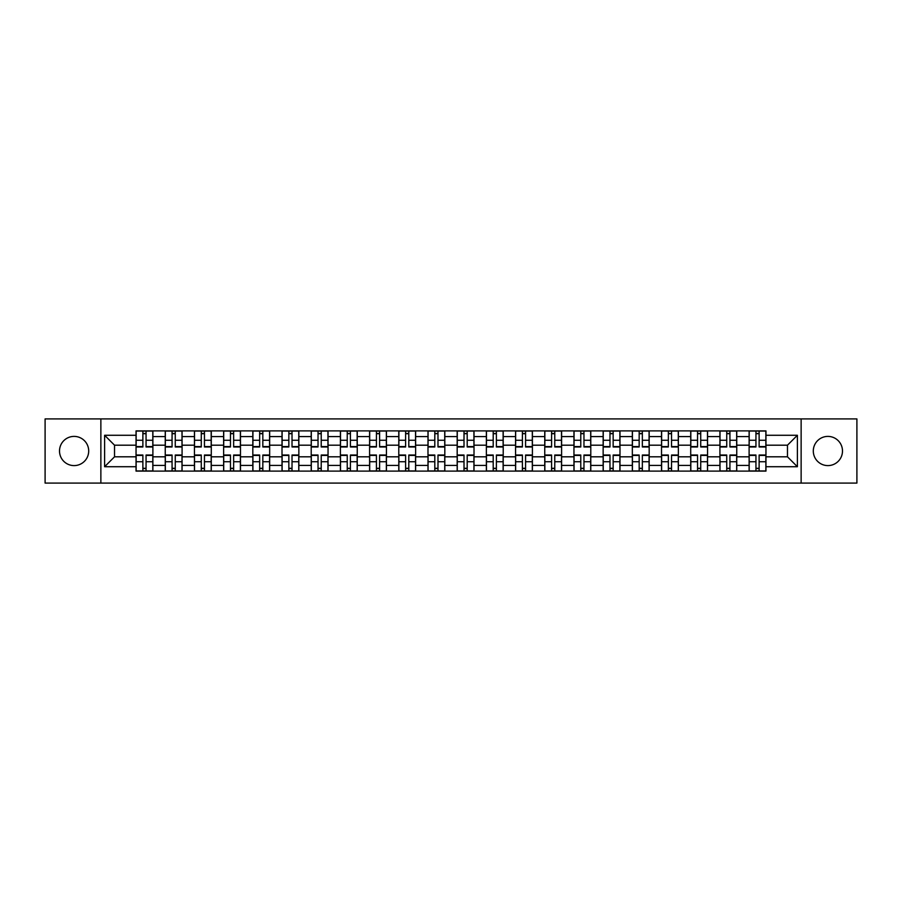 <?xml version="1.0" encoding="UTF-8"?>
<svg xmlns="http://www.w3.org/2000/svg" width="902" height="902" viewBox="0 0 902 902"><rect width="100%" height="100%" fill="white"/><g stroke="black" fill="none" stroke-linecap="round" stroke-linejoin="round"><path stroke-width="1.35" d="M827.889 436.399A14.601 14.601 0 0 0 813.3 451A14.601 14.601 0 0 0 827.889 465.601A14.601 14.601 0 0 0 842.491 451A14.601 14.601 0 0 0 827.889 436.399M74.111 436.399A14.601 14.601 0 0 0 59.509 451A14.601 14.601 0 0 0 74.111 465.601A14.601 14.601 0 0 0 88.7 451A14.601 14.601 0 0 0 74.111 436.399M801.134 483.089L856.9 483.089L856.9 418.911L45.1 418.911L45.1 483.089L801.134 483.089L801.134 418.911M165.246 471.115L165.246 436.591L152.889 436.591L152.889 471.115M152.889 436.591L152.889 430.885M165.246 436.591L165.246 430.885M182.08 430.885L182.08 471.115M194.437 471.115L194.437 430.885M211.282 430.885L211.282 471.115M223.628 471.115L223.628 430.885M240.473 430.885L240.473 471.115M252.819 471.115L252.819 430.885M269.664 430.885L269.664 471.115M282.01 471.115L282.01 430.885M298.855 430.885L298.855 471.115M311.213 471.115L311.213 430.885M328.046 430.885L328.046 471.115M340.404 471.115L340.404 430.885M357.248 430.885L357.248 471.115M369.594 471.115L369.594 430.885M386.439 430.885L386.439 471.115M398.785 471.115L398.785 430.885M415.63 430.885L415.63 471.115M427.988 471.115L427.988 430.885M444.821 430.885L444.821 471.115M457.179 471.115L457.179 430.885M474.012 430.885L474.012 471.115M486.37 471.115L486.37 430.885M503.215 430.885L503.215 471.115M515.561 471.115L515.561 430.885M532.405 430.885L532.405 471.115M544.752 471.115L544.752 430.885M561.596 430.885L561.596 471.115M573.954 471.115L573.954 430.885M590.787 430.885L590.787 471.115M603.145 471.115L603.145 430.885M619.99 430.885L619.99 471.115M632.336 471.115L632.336 430.885M649.181 430.885L649.181 471.115M661.527 471.115L661.527 430.885M678.372 430.885L678.372 471.115M690.718 471.115L690.718 430.885M707.563 430.885L707.563 471.115M719.92 471.115L719.92 430.885M736.754 430.885L736.754 471.115M749.111 471.115L749.111 430.885M749.111 456.807L736.754 456.807M719.92 456.807L707.563 456.807M690.718 456.807L678.372 456.807M661.527 456.807L649.181 456.807M632.336 456.807L619.99 456.807M603.145 456.807L590.787 456.807M573.954 456.807L561.596 456.807M544.752 456.807L532.405 456.807M515.561 456.807L503.215 456.807M486.37 456.807L474.012 456.807M457.179 456.807L444.821 456.807M427.988 456.807L415.63 456.807M398.785 456.807L386.439 456.807M369.594 456.807L357.248 456.807M340.404 456.807L328.046 456.807M311.213 456.807L298.855 456.807M282.01 456.807L269.664 456.807M252.819 456.807L240.473 456.807M223.628 456.807L211.282 456.807M194.437 456.807L182.08 456.807M165.246 456.807L152.889 456.807M749.111 445.193L736.754 445.193M719.92 445.193L707.563 445.193M690.718 445.193L678.372 445.193M661.527 445.193L649.181 445.193M632.336 445.193L619.99 445.193M603.145 445.193L590.787 445.193M573.954 445.193L561.596 445.193M544.752 445.193L532.405 445.193M515.561 445.193L503.215 445.193M486.37 445.193L474.012 445.193M457.179 445.193L444.821 445.193M427.988 445.193L415.63 445.193M398.785 445.193L386.439 445.193M369.594 445.193L357.248 445.193M340.404 445.193L328.046 445.193M311.213 445.193L298.855 445.193M282.01 445.193L269.664 445.193M252.819 445.193L240.473 445.193M223.628 445.193L211.282 445.193M194.437 445.193L182.08 445.193M165.246 445.193L152.889 445.193M114.531 456.807L136.044 456.807L136.044 445.193L114.531 445.193L114.531 456.807L104.609 466.717L104.609 435.283L136.044 435.283L136.044 445.193M765.956 445.193L765.956 456.807L787.469 456.807L787.469 445.193L765.956 445.193L765.956 430.885L136.044 430.885L136.044 435.283M765.956 435.283L797.391 435.283L797.391 466.717L765.956 466.717L765.956 456.807M136.044 456.807L136.044 471.115L765.956 471.115L765.956 466.717M136.044 466.717L104.609 466.717M100.866 483.089L100.866 418.911M146.056 468.307L142.877 468.307M142.877 433.693L146.056 433.693M175.259 468.307L172.068 468.307M172.068 433.693L175.259 433.693M204.45 468.307L201.27 468.307M201.27 433.693L204.45 433.693M233.641 468.307L230.461 468.307M230.461 433.693L233.641 433.693M262.832 468.307L259.652 468.307M259.652 433.693L262.832 433.693M292.022 468.307L288.843 468.307M288.843 433.693L292.022 433.693M321.225 468.307L318.034 468.307M318.034 433.693L321.225 433.693M350.416 468.307L347.236 468.307M347.236 433.693L350.416 433.693M379.607 468.307L376.427 468.307M376.427 433.693L379.607 433.693M408.798 468.307L405.618 468.307M405.618 433.693L408.798 433.693M437.989 468.307L434.809 468.307M434.809 433.693L437.989 433.693M467.191 468.307L464.011 468.307M464.011 433.693L467.191 433.693M496.382 468.307L493.202 468.307M493.202 433.693L496.382 433.693M525.573 468.307L522.393 468.307M522.393 433.693L525.573 433.693M554.764 468.307L551.584 468.307M551.584 433.693L554.764 433.693M583.966 468.307L580.775 468.307M580.775 433.693L583.966 433.693M613.157 468.307L609.977 468.307M609.977 433.693L613.157 433.693M642.348 468.307L639.168 468.307M639.168 433.693L642.348 433.693M671.539 468.307L668.359 468.307M668.359 433.693L671.539 433.693M700.73 468.307L697.55 468.307M697.55 433.693L700.73 433.693M729.932 468.307L726.741 468.307M726.741 433.693L729.932 433.693M759.123 468.307L755.944 468.307M755.944 433.693L759.123 433.693M104.609 435.283L114.531 445.193M787.469 456.807L797.391 466.717M787.469 445.193L797.391 435.283M146.056 446.975L146.056 431.066L152.799 431.066L152.799 446.975L146.056 446.975M142.877 433.501L146.056 433.501M148.774 431.066L136.146 431.066L136.146 446.975L142.877 446.975L142.877 431.066L140.171 431.066M142.877 455.025L142.877 470.934L136.146 470.934L136.146 455.025L142.877 455.025M146.056 468.499L142.877 468.499M140.171 470.934L152.799 470.934L152.799 455.025L146.056 455.025L146.056 470.934L148.774 470.934M175.259 446.975L175.259 431.066L181.99 431.066L181.99 446.975L175.259 446.975M172.068 433.501L175.259 433.501M177.965 431.066L165.337 431.066L165.337 446.975L172.068 446.975L172.068 431.066L169.362 431.066M204.45 446.975L204.45 431.066L211.181 431.066L211.181 446.975L204.45 446.975M201.27 433.501L204.45 433.501M207.156 431.066L194.528 431.066L194.528 446.975L201.27 446.975L201.27 431.066L198.553 431.066M172.068 455.025L172.068 470.934L165.337 470.934L165.337 455.025L172.068 455.025M175.259 468.499L172.068 468.499M169.362 470.934L181.99 470.934L181.99 455.025L175.259 455.025L175.259 470.934L177.965 470.934M201.27 455.025L201.27 470.934L194.528 470.934L194.528 455.025L201.27 455.025M204.45 468.499L201.27 468.499M198.553 470.934L211.181 470.934L211.181 455.025L204.45 455.025L204.45 470.934L207.156 470.934M233.641 446.975L233.641 431.066L240.383 431.066L240.383 446.975L233.641 446.975M230.461 433.501L233.641 433.501M236.358 431.066L223.719 431.066L223.719 446.975L230.461 446.975L230.461 431.066L227.744 431.066M262.832 446.975L262.832 431.066L269.574 431.066L269.574 446.975L262.832 446.975M259.652 433.501L262.832 433.501M265.549 431.066L252.921 431.066L252.921 446.975L259.652 446.975L259.652 431.066L256.935 431.066M292.022 446.975L292.022 431.066L298.765 431.066L298.765 446.975L292.022 446.975M288.843 433.501L292.022 433.501M294.74 431.066L282.112 431.066L282.112 446.975L288.843 446.975L288.843 431.066L286.137 431.066M230.461 455.025L230.461 470.934L223.719 470.934L223.719 455.025L230.461 455.025M233.641 468.499L230.461 468.499M227.744 470.934L240.383 470.934L240.383 455.025L233.641 455.025L233.641 470.934L236.358 470.934M259.652 455.025L259.652 470.934L252.921 470.934L252.921 455.025L259.652 455.025M262.832 468.499L259.652 468.499M256.935 470.934L269.574 470.934L269.574 455.025L262.832 455.025L262.832 470.934L265.549 470.934M288.843 455.025L288.843 470.934L282.112 470.934L282.112 455.025L288.843 455.025M292.022 468.499L288.843 468.499M286.137 470.934L298.765 470.934L298.765 455.025L292.022 455.025L292.022 470.934L294.74 470.934M321.225 446.975L321.225 431.066L327.956 431.066L327.956 446.975L321.225 446.975M318.034 433.501L321.225 433.501M323.931 431.066L311.303 431.066L311.303 446.975L318.034 446.975L318.034 431.066L315.328 431.066M318.034 455.025L318.034 470.934L311.303 470.934L311.303 455.025L318.034 455.025M321.225 468.499L318.034 468.499M315.328 470.934L327.956 470.934L327.956 455.025L321.225 455.025L321.225 470.934L323.931 470.934M350.416 446.975L350.416 431.066L357.147 431.066L357.147 446.975L350.416 446.975M347.236 433.501L350.416 433.501M353.133 431.066L340.494 431.066L340.494 446.975L347.236 446.975L347.236 431.066L344.519 431.066M347.236 455.025L347.236 470.934L340.494 470.934L340.494 455.025L347.236 455.025M350.416 468.499L347.236 468.499M344.519 470.934L357.147 470.934L357.147 455.025L350.416 455.025L350.416 470.934L353.133 470.934M379.607 446.975L379.607 431.066L386.349 431.066L386.349 446.975L379.607 446.975M376.427 433.501L379.607 433.501M382.324 431.066L369.685 431.066L369.685 446.975L376.427 446.975L376.427 431.066L373.71 431.066M376.427 455.025L376.427 470.934L369.685 470.934L369.685 455.025L376.427 455.025M379.607 468.499L376.427 468.499M373.71 470.934L386.349 470.934L386.349 455.025L379.607 455.025L379.607 470.934L382.324 470.934M408.798 446.975L408.798 431.066L415.54 431.066L415.54 446.975L408.798 446.975M405.618 433.501L408.798 433.501M411.515 431.066L398.887 431.066L398.887 446.975L405.618 446.975L405.618 431.066L402.901 431.066M405.618 455.025L405.618 470.934L398.887 470.934L398.887 455.025L405.618 455.025M408.798 468.499L405.618 468.499M402.901 470.934L415.54 470.934L415.54 455.025L408.798 455.025L408.798 470.934L411.515 470.934M437.989 446.975L437.989 431.066L444.731 431.066L444.731 446.975L437.989 446.975M434.809 433.501L437.989 433.501M440.706 431.066L428.078 431.066L428.078 446.975L434.809 446.975L434.809 431.066L432.103 431.066M434.809 455.025L434.809 470.934L428.078 470.934L428.078 455.025L434.809 455.025M437.989 468.499L434.809 468.499M432.103 470.934L444.731 470.934L444.731 455.025L437.989 455.025L437.989 470.934L440.706 470.934M467.191 446.975L467.191 431.066L473.922 431.066L473.922 446.975L467.191 446.975M464.011 433.501L467.191 433.501M469.897 431.066L457.269 431.066L457.269 446.975L464.011 446.975L464.011 431.066L461.294 431.066M464.011 455.025L464.011 470.934L457.269 470.934L457.269 455.025L464.011 455.025M467.191 468.499L464.011 468.499M461.294 470.934L473.922 470.934L473.922 455.025L467.191 455.025L467.191 470.934L469.897 470.934M496.382 446.975L496.382 431.066L503.113 431.066L503.113 446.975L496.382 446.975M493.202 433.501L496.382 433.501M499.099 431.066L486.46 431.066L486.46 446.975L493.202 446.975L493.202 431.066L490.485 431.066M493.202 455.025L493.202 470.934L486.46 470.934L486.46 455.025L493.202 455.025M496.382 468.499L493.202 468.499M490.485 470.934L503.113 470.934L503.113 455.025L496.382 455.025L496.382 470.934L499.099 470.934M525.573 446.975L525.573 431.066L532.315 431.066L532.315 446.975L525.573 446.975M522.393 433.501L525.573 433.501M528.29 431.066L515.651 431.066L515.651 446.975L522.393 446.975L522.393 431.066L519.676 431.066M522.393 455.025L522.393 470.934L515.651 470.934L515.651 455.025L522.393 455.025M525.573 468.499L522.393 468.499M519.676 470.934L532.315 470.934L532.315 455.025L525.573 455.025L525.573 470.934L528.29 470.934M554.764 446.975L554.764 431.066L561.506 431.066L561.506 446.975L554.764 446.975M551.584 433.501L554.764 433.501M557.481 431.066L544.853 431.066L544.853 446.975L551.584 446.975L551.584 431.066L548.867 431.066M551.584 455.025L551.584 470.934L544.853 470.934L544.853 455.025L551.584 455.025M554.764 468.499L551.584 468.499M548.867 470.934L561.506 470.934L561.506 455.025L554.764 455.025L554.764 470.934L557.481 470.934M583.966 446.975L583.966 431.066L590.697 431.066L590.697 446.975L583.966 446.975M580.775 433.501L583.966 433.501M586.672 431.066L574.044 431.066L574.044 446.975L580.775 446.975L580.775 431.066L578.069 431.066M580.775 455.025L580.775 470.934L574.044 470.934L574.044 455.025L580.775 455.025M583.966 468.499L580.775 468.499M578.069 470.934L590.697 470.934L590.697 455.025L583.966 455.025L583.966 470.934L586.672 470.934M613.157 446.975L613.157 431.066L619.888 431.066L619.888 446.975L613.157 446.975M609.977 433.501L613.157 433.501M615.863 431.066L603.235 431.066L603.235 446.975L609.977 446.975L609.977 431.066L607.26 431.066M609.977 455.025L609.977 470.934L603.235 470.934L603.235 455.025L609.977 455.025M613.157 468.499L609.977 468.499M607.26 470.934L619.888 470.934L619.888 455.025L613.157 455.025L613.157 470.934L615.863 470.934M642.348 446.975L642.348 431.066L649.079 431.066L649.079 446.975L642.348 446.975M639.168 433.501L642.348 433.501M645.065 431.066L632.426 431.066L632.426 446.975L639.168 446.975L639.168 431.066L636.451 431.066M639.168 455.025L639.168 470.934L632.426 470.934L632.426 455.025L639.168 455.025M642.348 468.499L639.168 468.499M636.451 470.934L649.079 470.934L649.079 455.025L642.348 455.025L642.348 470.934L645.065 470.934M671.539 446.975L671.539 431.066L678.281 431.066L678.281 446.975L671.539 446.975M668.359 433.501L671.539 433.501M674.256 431.066L661.617 431.066L661.617 446.975L668.359 446.975L668.359 431.066L665.642 431.066M668.359 455.025L668.359 470.934L661.617 470.934L661.617 455.025L668.359 455.025M671.539 468.499L668.359 468.499M665.642 470.934L678.281 470.934L678.281 455.025L671.539 455.025L671.539 470.934L674.256 470.934M700.73 446.975L700.73 431.066L707.472 431.066L707.472 446.975L700.73 446.975M697.55 433.501L700.73 433.501M703.447 431.066L690.819 431.066L690.819 446.975L697.55 446.975L697.55 431.066L694.844 431.066M697.55 455.025L697.55 470.934L690.819 470.934L690.819 455.025L697.55 455.025M700.73 468.499L697.55 468.499M694.844 470.934L707.472 470.934L707.472 455.025L700.73 455.025L700.73 470.934L703.447 470.934M729.932 446.975L729.932 431.066L736.663 431.066L736.663 446.975L729.932 446.975M726.741 433.501L729.932 433.501M732.638 431.066L720.01 431.066L720.01 446.975L726.741 446.975L726.741 431.066L724.035 431.066M726.741 455.025L726.741 470.934L720.01 470.934L720.01 455.025L726.741 455.025M729.932 468.499L726.741 468.499M724.035 470.934L736.663 470.934L736.663 455.025L729.932 455.025L729.932 470.934L732.638 470.934M759.123 446.975L759.123 431.066L765.854 431.066L765.854 446.975L759.123 446.975M755.944 433.501L759.123 433.501M761.829 431.066L749.201 431.066L749.201 446.975L755.944 446.975L755.944 431.066L753.226 431.066M755.944 455.025L755.944 470.934L749.201 470.934L749.201 455.025L755.944 455.025M759.123 468.499L755.944 468.499M753.226 470.934L765.854 470.934L765.854 455.025L759.123 455.025L759.123 470.934L761.829 470.934M719.92 436.591L707.563 436.591M690.718 436.591L678.372 436.591M661.527 436.591L649.181 436.591M632.336 436.591L619.99 436.591M603.145 436.591L590.787 436.591M573.954 436.591L561.596 436.591M544.752 436.591L532.405 436.591M515.561 436.591L503.215 436.591M486.37 436.591L474.012 436.591M457.179 436.591L444.821 436.591M427.988 436.591L415.63 436.591M398.785 436.591L386.439 436.591M369.594 436.591L357.248 436.591M340.404 436.591L328.046 436.591M311.213 436.591L298.855 436.591M282.01 436.591L269.664 436.591M252.819 436.591L240.473 436.591M223.628 436.591L211.282 436.591M194.437 436.591L182.08 436.591M749.111 436.591L736.754 436.591M719.92 465.409L707.563 465.409M690.718 465.409L678.372 465.409M661.527 465.409L649.181 465.409M632.336 465.409L619.99 465.409M603.145 465.409L590.787 465.409M573.954 465.409L561.596 465.409M544.752 465.409L532.405 465.409M515.561 465.409L503.215 465.409M486.37 465.409L474.012 465.409M457.179 465.409L444.821 465.409M427.988 465.409L415.63 465.409M398.785 465.409L386.439 465.409M369.594 465.409L357.248 465.409M340.404 465.409L328.046 465.409M311.213 465.409L298.855 465.409M282.01 465.409L269.664 465.409M252.819 465.409L240.473 465.409M223.628 465.409L211.282 465.409M194.437 465.409L182.08 465.409M165.246 465.409L152.889 465.409M749.111 465.409L736.754 465.409M146.056 446.58L152.799 446.58M146.056 440.266L152.799 440.266M136.146 446.58L142.877 446.58M136.146 440.266L142.877 440.266M142.877 455.42L136.146 455.42M142.877 461.734L136.146 461.734M152.799 455.42L146.056 455.42M152.799 461.734L146.056 461.734M175.259 446.58L181.99 446.58M175.259 440.266L181.99 440.266M165.337 446.58L172.068 446.58M165.337 440.266L172.068 440.266M204.45 446.58L211.181 446.58M204.45 440.266L211.181 440.266M194.528 446.58L201.27 446.58M194.528 440.266L201.27 440.266M172.068 455.42L165.337 455.42M172.068 461.734L165.337 461.734M181.99 455.42L175.259 455.42M181.99 461.734L175.259 461.734M201.27 455.42L194.528 455.42M201.27 461.734L194.528 461.734M211.181 455.42L204.45 455.42M211.181 461.734L204.45 461.734M233.641 446.58L240.383 446.58M233.641 440.266L240.383 440.266M223.719 446.58L230.461 446.58M223.719 440.266L230.461 440.266M262.832 446.58L269.574 446.58M262.832 440.266L269.574 440.266M252.921 446.58L259.652 446.58M252.921 440.266L259.652 440.266M292.022 446.58L298.765 446.58M292.022 440.266L298.765 440.266M282.112 446.58L288.843 446.58M282.112 440.266L288.843 440.266M230.461 455.42L223.719 455.42M230.461 461.734L223.719 461.734M240.383 455.42L233.641 455.42M240.383 461.734L233.641 461.734M259.652 455.42L252.921 455.42M259.652 461.734L252.921 461.734M269.574 455.42L262.832 455.42M269.574 461.734L262.832 461.734M288.843 455.42L282.112 455.42M288.843 461.734L282.112 461.734M298.765 455.42L292.022 455.42M298.765 461.734L292.022 461.734M321.225 446.58L327.956 446.58M321.225 440.266L327.956 440.266M311.303 446.58L318.034 446.58M311.303 440.266L318.034 440.266M318.034 455.42L311.303 455.42M318.034 461.734L311.303 461.734M327.956 455.42L321.225 455.42M327.956 461.734L321.225 461.734M350.416 446.58L357.147 446.58M350.416 440.266L357.147 440.266M340.494 446.58L347.236 446.58M340.494 440.266L347.236 440.266M347.236 455.42L340.494 455.42M347.236 461.734L340.494 461.734M357.147 455.42L350.416 455.42M357.147 461.734L350.416 461.734M379.607 446.58L386.349 446.58M379.607 440.266L386.349 440.266M369.685 446.58L376.427 446.58M369.685 440.266L376.427 440.266M376.427 455.42L369.685 455.42M376.427 461.734L369.685 461.734M386.349 455.42L379.607 455.42M386.349 461.734L379.607 461.734M408.798 446.58L415.54 446.58M408.798 440.266L415.54 440.266M398.887 446.58L405.618 446.58M398.887 440.266L405.618 440.266M405.618 455.42L398.887 455.42M405.618 461.734L398.887 461.734M415.54 455.42L408.798 455.42M415.54 461.734L408.798 461.734M437.989 446.58L444.731 446.58M437.989 440.266L444.731 440.266M428.078 446.58L434.809 446.58M428.078 440.266L434.809 440.266M434.809 455.42L428.078 455.42M434.809 461.734L428.078 461.734M444.731 455.42L437.989 455.42M444.731 461.734L437.989 461.734M467.191 446.58L473.922 446.58M467.191 440.266L473.922 440.266M457.269 446.58L464.011 446.58M457.269 440.266L464.011 440.266M464.011 455.42L457.269 455.42M464.011 461.734L457.269 461.734M473.922 455.42L467.191 455.42M473.922 461.734L467.191 461.734M496.382 446.58L503.113 446.58M496.382 440.266L503.113 440.266M486.46 446.58L493.202 446.58M486.46 440.266L493.202 440.266M493.202 455.42L486.46 455.42M493.202 461.734L486.46 461.734M503.113 455.42L496.382 455.42M503.113 461.734L496.382 461.734M525.573 446.58L532.315 446.58M525.573 440.266L532.315 440.266M515.651 446.58L522.393 446.58M515.651 440.266L522.393 440.266M522.393 455.42L515.651 455.42M522.393 461.734L515.651 461.734M532.315 455.42L525.573 455.42M532.315 461.734L525.573 461.734M554.764 446.58L561.506 446.58M554.764 440.266L561.506 440.266M544.853 446.58L551.584 446.58M544.853 440.266L551.584 440.266M551.584 455.42L544.853 455.42M551.584 461.734L544.853 461.734M561.506 455.42L554.764 455.42M561.506 461.734L554.764 461.734M583.966 446.58L590.697 446.58M583.966 440.266L590.697 440.266M574.044 446.58L580.775 446.58M574.044 440.266L580.775 440.266M580.775 455.42L574.044 455.42M580.775 461.734L574.044 461.734M590.697 455.42L583.966 455.42M590.697 461.734L583.966 461.734M613.157 446.58L619.888 446.58M613.157 440.266L619.888 440.266M603.235 446.58L609.977 446.58M603.235 440.266L609.977 440.266M609.977 455.42L603.235 455.42M609.977 461.734L603.235 461.734M619.888 455.42L613.157 455.42M619.888 461.734L613.157 461.734M642.348 446.58L649.079 446.58M642.348 440.266L649.079 440.266M632.426 446.58L639.168 446.58M632.426 440.266L639.168 440.266M639.168 455.42L632.426 455.42M639.168 461.734L632.426 461.734M649.079 455.42L642.348 455.42M649.079 461.734L642.348 461.734M671.539 446.58L678.281 446.58M671.539 440.266L678.281 440.266M661.617 446.58L668.359 446.58M661.617 440.266L668.359 440.266M668.359 455.42L661.617 455.42M668.359 461.734L661.617 461.734M678.281 455.42L671.539 455.42M678.281 461.734L671.539 461.734M700.73 446.58L707.472 446.58M700.73 440.266L707.472 440.266M690.819 446.58L697.55 446.58M690.819 440.266L697.55 440.266M697.55 455.42L690.819 455.42M697.55 461.734L690.819 461.734M707.472 455.42L700.73 455.42M707.472 461.734L700.73 461.734M729.932 446.58L736.663 446.58M729.932 440.266L736.663 440.266M720.01 446.58L726.741 446.58M720.01 440.266L726.741 440.266M726.741 455.42L720.01 455.42M726.741 461.734L720.01 461.734M736.663 455.42L729.932 455.42M736.663 461.734L729.932 461.734M759.123 446.58L765.854 446.58M759.123 440.266L765.854 440.266M749.201 446.58L755.944 446.58M749.201 440.266L755.944 440.266M755.944 455.42L749.201 455.42M755.944 461.734L749.201 461.734M765.854 455.42L759.123 455.42M765.854 461.734L759.123 461.734"/></g></svg>
